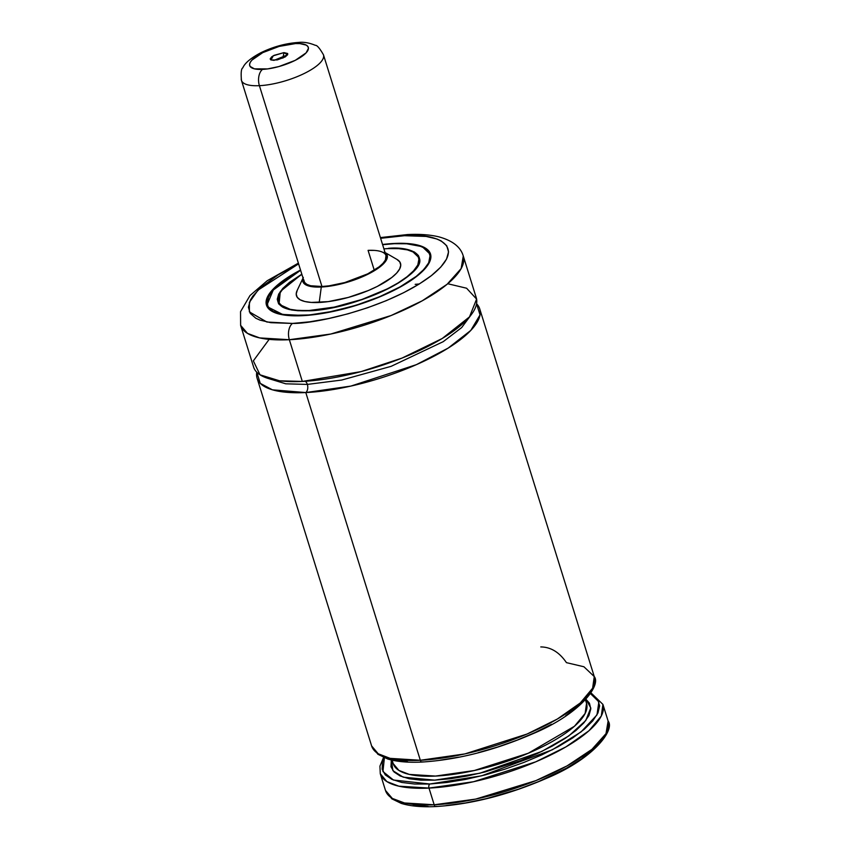 <?xml version="1.0" encoding="UTF-8"?>
<svg xmlns="http://www.w3.org/2000/svg" width="849" height="849" viewBox="0 0 849 849"><rect width="100%" height="100%" fill="white"/><g stroke="black" fill="none" stroke-linecap="round" stroke-linejoin="round"><path stroke-width="1.27" d="M540.781 646.927C550.821 647.034 559.374 652.276 566.442 662.644L583.921 666.762L594.258 676.579L479.727 308.866A116.6 36.592 162.7 0 0 476.576 303.74L480.035 314.905L470.792 330.42L448.176 348.09L416.371 364.656L350.902 386.083L305.799 392.556A6.134 3.714 87.3 0 0 307.359 384.417L341.691 380.044L391.134 366.333L443.199 341.68L461.654 327.587L471.269 314.682L461.654 327.587L443.199 341.68L391.134 366.333L341.691 380.044L307.359 384.417A6.134 3.714 -92.7 0 1 305.799 392.556L272.412 389.818L260.272 383.366L256.769 372.202A116.6 36.592 162.7 0 0 257.088 378.208L371.618 745.921A116.6 36.592 -17.3 0 0 420.329 760.269L390.158 758.359L378.198 753.763L371.618 745.921L377.901 754.283L387.717 758.985C396.6 761.702 408.061 762.72 422.123 762.041A3.067 1.857 -92.7 0 1 420.329 760.269A116.6 36.592 -17.3 0 0 540.166 728.102A116.6 36.592 -17.3 0 0 594.258 676.579L592.623 688.199L580.26 702.983L557.252 719.082L527.027 734.045L464.902 753.912L420.329 760.269L305.799 392.556L420.329 760.269A3.067 1.857 87.3 0 0 422.091 762.041A3.067 1.857 -92.7 0 0 422.844 761.765M267.35 378.198L285.763 383.812L307.359 384.417L285.763 383.812L267.35 378.198M590.48 693.622L598.885 701.847L596.974 714.911L581.098 731.88L552.264 749.816L481.638 775.816L429.774 784.009A3.067 1.857 87.3 0 0 428.989 788.084L473.562 781.727L535.687 761.861L565.912 746.897L588.919 730.798L601.294 716.015L602.917 704.394A116.6 36.592 162.7 0 1 548.825 755.918A116.6 36.592 162.7 0 1 428.989 788.084L434.189 804.778A3.067 1.857 87.3 0 0 435.951 806.55A3.067 1.857 -92.7 0 1 434.189 804.778A116.6 36.592 -17.3 0 0 554.026 772.611A116.6 36.592 -17.3 0 0 608.117 721.077L605.995 733.632L591.933 749.349L567.058 765.894L535.942 780.602L475.673 799.089L434.189 804.778L428.989 788.084A116.6 36.592 162.7 0 1 380.278 773.736L386.857 781.579L398.818 786.174L428.989 788.084A3.067 1.857 -92.7 0 1 429.774 784.009L414.545 784.009L401.8 782.449L391.951 779.393L385.319 774.925L382.114 769.205L382.453 762.413L384.406 757.807L382.931 771.539L393.437 780.029L429.774 784.009L446.988 782.46L465.623 779.403L485.076 774.946L504.709 769.226L523.897 762.434L542.002 754.793L558.43 746.547L572.661 737.961L584.229 729.323L592.74 720.918L597.94 713.011L599.638 705.859L597.792 699.693L590.48 693.622M303.804 279.83L304.558 282.356L306.86 284.362L310.638 285.752L321.951 286.495A42.959 13.478 162.7 0 1 304.006 281.21L241.456 80.39A42.959 13.478 162.7 0 0 259.401 85.675A12.268 7.429 -92.7 0 1 262.521 69.385A30.681 9.626 162.7 0 1 254.604 57.658A30.681 9.626 162.7 0 1 295.473 43.586A12.268 7.429 -92.7 0 1 298.466 42.45A12.268 7.429 87.3 0 0 295.473 43.586A30.681 9.626 162.7 0 1 303.39 55.323A30.681 9.626 162.7 0 1 262.521 69.385A12.268 7.429 87.3 0 0 259.401 85.675L321.951 286.495L329.051 285.837L344.811 282.547L367.734 273.845L379.163 266.809L383.005 263.317L385.393 260.017L386.008 255.602M374.303 250.402L368.084 250.37L374.26 270.205L368.084 250.37A42.959 13.478 162.7 0 1 386.03 255.666A42.959 13.478 162.7 0 1 366.099 274.651A42.959 13.478 162.7 0 1 321.951 286.495L259.401 85.675A42.959 13.478 -17.3 0 0 301.278 74.882A42.959 13.478 -17.3 0 0 323.66 56.554M385.064 252.567A44.18 13.871 162.7 0 1 370.843 272.72A44.18 13.871 162.7 0 1 321.293 287.015L319.224 302.467A54.485 17.097 -17.3 0 0 381.243 284.341A54.485 17.097 -17.3 0 0 397.045 259.465L384.395 252.142M308.94 310.522L308.94 310.522A73.64 23.114 162.7 0 1 278.175 301.459A73.64 23.114 162.7 0 1 301.883 274.418L289.944 282.356L283.354 288.342L279.268 293.998L277.835 299.092L279.13 303.433L283.078 306.86L289.541 309.238L298.275 310.479L308.94 310.522A73.64 23.114 162.7 0 0 384.618 290.209A73.64 23.114 162.7 0 0 418.79 257.661A73.64 23.114 162.7 0 0 388.025 248.598L398.68 248.651L407.414 249.882L413.877 252.27L417.835 255.687L419.119 260.038L417.697 265.132L413.612 270.778L407.021 276.763L398.181 282.866L387.431 288.83L361.907 299.474L334.347 307.094L308.94 310.522M308.749 310.776L308.686 310.755C290.602 311.36 280.372 308.389 277.963 301.83L284.054 307.847A73.948 23.21 162.7 0 1 284.044 307.837M277.963 301.83A73.948 23.21 162.7 0 1 279.746 293.107L277.963 301.83M308.686 310.755L308.686 310.755C354.956 309.906 427.938 274.333 419.162 257.852A73.948 23.21 162.7 0 0 412.752 251.686L419.162 257.852L417.57 266.257A73.948 23.21 162.7 0 0 417.581 266.246M308.612 310.787C324.276 311.212 377.189 299.888 407.509 276.742C436.216 253.671 407.223 246.263 388.354 248.343L399.104 248.396L407.902 249.638L414.429 252.036L418.408 255.496L419.714 259.868L418.27 265.015L414.153 270.704L407.509 276.742L398.595 282.887L387.76 288.904L362.024 299.644L334.23 307.327L320.89 309.63L308.612 310.787L297.861 310.734L289.053 309.482L282.537 307.083L278.546 303.634L277.252 299.251L278.684 294.115L282.813 288.416L289.456 282.377L301.809 274.185L280.308 291.472L279.045 304.292L291.769 310.034L308.612 310.787M394.424 243.695L394.286 243.695C415.957 241.307 449.27 249.818 416.286 276.328C381.466 302.913 320.667 315.924 302.679 315.425L282.6 314.438L268.061 307.094L266.894 300.079L271.945 290.984L300.588 270.258L273.739 288.915L266.83 305.3L273.898 312.262A85.611 26.871 162.7 0 1 266.83 305.3L268.889 295.219M430.889 256.281L430.294 254.382A85.611 26.871 162.7 0 1 428.448 264.124L430.294 254.382L422.887 247.261M302.35 315.69A85.908 26.966 162.7 0 1 266.459 305.109A85.908 26.966 162.7 0 1 300.525 270.046L290.496 275.713L280.181 282.823L269.738 293.17L266.501 299.464L266.416 305.003L267.562 307.412L272.179 311.413L284.511 315.075L302.35 315.69L324.159 313.185L356.145 305.417L379.63 296.917L400.441 286.93L411.924 279.862L420.966 272.773L429.233 262.723L430.899 256.78L430.539 254.127L427.472 249.574L421.359 246.168L407.053 243.493L394.615 243.44L382.549 244.491A85.908 26.966 162.7 0 1 394.615 243.44A85.908 26.966 162.7 0 1 430.507 254.01A85.908 26.966 162.7 0 1 390.646 291.982A85.908 26.966 162.7 0 1 302.35 315.69M269.144 339.367L253.342 360.867L260.017 374.812L279.48 380.787L302.329 381.434L289.339 339.717A12.268 7.429 -92.7 0 1 292.459 323.427L309.715 321.813L328.457 318.566L347.973 313.833L367.511 307.773L386.316 300.642L403.657 292.693L418.886 284.235L431.409 275.607L440.748 267.117L446.532 259.115L448.559 251.898L446.733 245.743L441.13 240.893L436.98 239.015L426.156 236.436L404.495 235.704L380.617 238.304L404.495 235.704A12.268 7.429 -92.7 0 1 407.488 234.557A12.268 7.429 -92.7 0 1 410.513 235.523A12.268 7.429 87.3 0 0 407.488 234.557A12.268 7.429 87.3 0 0 404.495 235.704C431.005 232.775 471.736 243.185 431.409 275.607C388.821 308.123 314.47 324.031 292.459 323.427A12.268 7.429 87.3 0 0 289.339 339.717L330.823 334.018L391.092 315.531L422.208 300.822L447.083 284.288L461.145 268.571L463.267 256.016A116.6 36.592 162.7 0 1 409.176 307.55A116.6 36.592 162.7 0 1 289.339 339.717L302.329 381.434A116.6 36.592 -17.3 0 0 422.165 349.268A116.6 36.592 -17.3 0 0 476.257 297.734L463.267 256.016C460.689 246.974 452.496 240.564 438.7 236.807C429.827 234.706 419.395 233.953 407.382 234.568L380.405 237.593M419.353 283.948L415.172 284.351M305.226 381.275A6.134 3.714 -92.7 0 1 307.359 384.417A6.134 3.714 87.3 0 0 305.226 381.275M479.727 308.866A116.6 36.592 162.7 0 1 425.636 360.401A116.6 36.592 162.7 0 1 305.799 392.556A116.6 36.592 162.7 0 1 257.088 378.208M445.842 805.616L465.528 802.963L486.445 798.601L518.368 789.241L538.828 781.473L566.325 768.26L581.501 758.921L598.067 744.998L604.371 736.285M401.354 802.666L406.809 804.279M413.123 805.457L428.151 806.454M436.704 806.263A3.067 1.857 -92.7 0 1 435.951 806.55C421.741 807.229 410.163 806.179 401.248 803.387L391.803 798.813L385.478 790.419A116.6 36.592 -17.3 0 0 434.189 804.778L404.506 802.974L392.323 798.431L385.478 790.419L380.278 773.736L379.938 766.138L383.557 757.457M391.325 759.972L390.975 766.764L394.01 771.943L400.134 775.975L409.176 778.745L420.817 780.146L434.709 780.146L450.405 778.735L467.385 775.965L485.108 771.921L520.533 760.577L537.088 753.636L552.168 746.133L565.275 738.322L575.983 730.448L583.963 722.754L588.962 715.495L590.798 708.904L589.439 703.195L586.012 699.332L590.798 707.949L585.768 720.546L568.798 735.924L541.768 751.439L479.812 773.248L434.709 780.146L403.222 777.175L392.907 770.68L391.325 759.972M586.542 703.386A101.254 31.784 -17.3 0 1 499.318 763.845A101.254 31.784 -17.3 0 1 393.193 763.612L398.903 770.414L409.282 774.405L435.495 776.071L474.315 770.521L528.322 753.222L574.455 726.256L585.141 713.447L586.542 703.386L585.46 699.937M385.022 757.138L394.87 760.205L407.616 761.755M440.047 760.205L458.693 757.159M478.146 752.692L497.779 746.971L516.967 740.179L535.072 732.538L551.5 724.293M565.731 715.707L577.299 707.079L585.81 698.663M298.37 263.148L267.223 280.722L249.999 295.537L240.543 311.679L240.628 325.358L247.473 333.37L259.656 337.913L289.339 339.717A116.6 36.592 162.7 0 1 240.628 325.358L253.618 367.086A116.6 36.592 -17.3 0 0 302.329 381.434L361.069 371.607L402.055 358.076L442.223 338.496L469.486 316.9L476.597 299.092L466.6 288.225L447.741 283.736M292.459 323.427L266.841 322.015L249.373 311.88L249.394 302.318L258 290.146L298.593 263.848L278.069 274.885L260.452 287.8L252.853 296.089L250.423 300.005L248.407 307.221L250.232 313.377L255.825 318.237L259.985 320.115L270.799 322.684L292.459 323.427M300.588 270.258L280.669 282.802L270.3 293.075L268.305 296.28L266.65 302.18L268.146 307.211L272.72 311.18L280.212 313.939L290.326 315.372L309.545 314.937L332.108 311.456L356.092 305.237L379.418 296.8L400.07 286.877L416.286 276.328L423.916 269.388L428.649 262.85L430.305 256.939L428.819 251.909L424.235 247.94L420.839 246.401L406.629 243.759L394.286 243.695L382.612 244.703L394.35 243.674L382.612 244.682M279.597 304.069A73.64 23.114 -17.3 0 0 279.576 304.621M383.907 248.863A73.64 23.114 162.7 0 1 388.025 248.598L383.907 248.863M297.267 290.241L296.216 294.009L297.171 297.224L300.09 299.761L304.876 301.522L311.339 302.435L328.234 301.628L348.217 297.458L368.233 290.57L377.296 286.421L391.792 277.496L396.663 273.06L399.688 268.889L400.749 265.111L399.794 261.906L396.865 259.37M303.337 277.39L297.097 290.602A54.485 17.097 -17.3 0 0 319.224 302.467L321.293 287.015A44.18 13.871 162.7 0 1 303.04 278.111L302.626 280.149L303.401 282.759L305.778 284.818L314.894 286.983L321.293 287.015L336.533 284.956L353.078 280.382L368.381 273.994L380.14 266.756L384.088 263.169L386.539 259.773L387.399 256.716L386.624 254.116L384.257 252.057M282.887 58.114L283.937 52.617L287.578 54.814L274.057 60.353L270.82 59.897L270.173 58.931L271.68 56.841L274.131 55.334L283.937 52.617L287.673 53.508L287.652 54.686L285.211 56.904L277.23 59.929L270.99 59.982L273.272 55.79L283.937 52.617L282.887 58.114M241.275 78.67A42.959 13.478 -17.3 0 0 259.401 85.675A42.959 13.478 162.7 0 0 303.549 73.821A42.959 13.478 162.7 0 0 323.48 54.835L386.995 258.765M295.473 43.586L279.151 46.408L262.765 52.627L251.866 60.152L250.158 62.497L249.564 64.62L250.105 66.434L254.445 68.854L267.594 68.918L278.854 66.572L295.229 60.353L306.139 52.829L308.431 48.351L307.9 46.546L306.245 45.114L299.92 43.607L295.473 43.586M590.968 692.858L602.917 704.394L608.117 721.077C615.143 729.599 594.342 758.369 546.926 778.151C508.71 794.781 471.736 804.247 435.983 806.55M419.491 259.921L418.822 257.767M430.294 254.382C427.206 246.422 415.225 242.846 394.35 243.674M393.193 763.612L392.111 760.152M267.424 307.189L266.83 305.3M278.875 303.719L278.207 301.565M594.258 676.579C601.336 685.154 580.27 714.062 532.631 733.833C494.543 750.367 457.696 759.759 422.123 762.041M323.48 54.835C319.723 48.266 317.006 45.093 315.329 45.326C309.259 42.779 303.602 41.824 298.36 42.45C285.763 43.31 273.293 46.716 260.94 52.68C250.848 58.029 244.799 63.091 242.782 67.867C241.254 68.631 240.808 72.802 241.456 80.39"/></g></svg>
